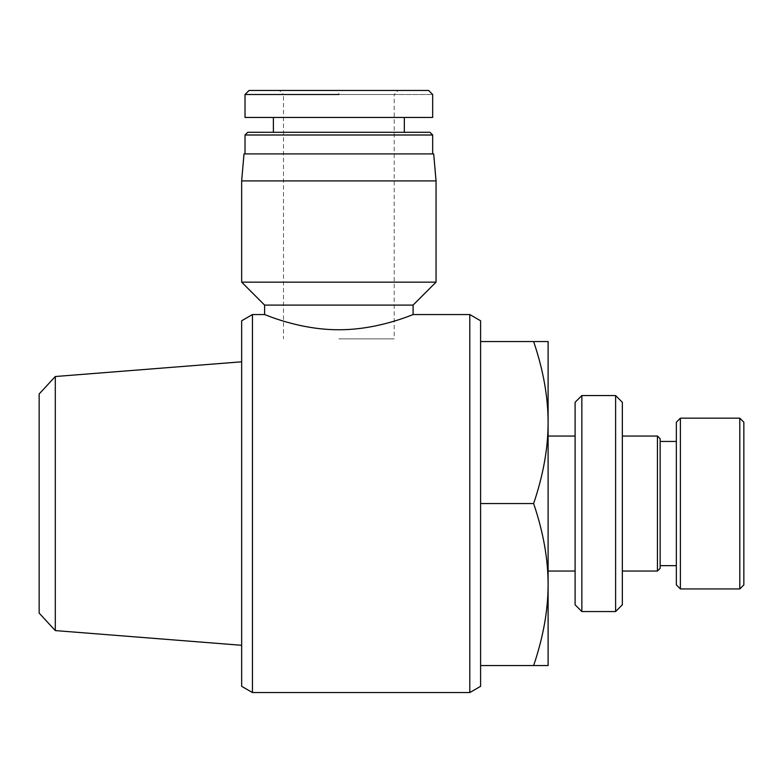 <?xml version="1.0" encoding="UTF-8"?>
<svg xmlns="http://www.w3.org/2000/svg" width="783" height="783" viewBox="0 0 783 783"><rect width="100%" height="100%" fill="white"/><g stroke="black" fill="none" stroke-linecap="round" stroke-linejoin="round"><path stroke-width="0.59" stroke-dasharray="3.92 2.94" d="M264.595 305.096L413.101 305.096M338.853 329.741C298.861 329.946 263.861 314.012 264.595 314.551C263.861 314.012 298.861 329.946 338.853 329.741C378.835 329.946 413.835 314.012 413.101 314.551C413.835 314.012 378.835 329.946 338.853 329.741M241.653 282.154L436.053 282.154M436.053 180.902L241.653 180.902M244.012 153.899L433.684 153.899M469.8 692.554L469.8 314.551M480.596 320.785L480.596 503.547L480.596 495.825L480.596 503.547L533.634 503.547C543.285 532.019 548.11 559.023 548.1 584.549L548.1 341.554L533.634 341.554C543.285 370.016 548.11 397.02 548.1 422.546C548.11 448.082 543.285 475.075 533.634 503.547M252.449 314.551L252.449 692.554M241.653 686.319L241.653 320.785M338.853 338.853L394.201 338.853L338.853 338.853M398.253 90.446L338.853 90.446L398.253 90.446L394.201 94.498L338.853 94.498L394.201 94.498L394.201 338.853M279.453 90.446L338.853 90.446L279.453 90.446L283.505 94.498L432.676 94.498L283.505 94.498L283.505 338.853M432.676 117.45L245.02 117.45M247.722 132.298L429.975 132.298M432.676 134.999L245.02 134.999M55.299 376.515L55.299 630.589M39.15 613.109L39.15 393.986M575.104 604.799L575.104 402.296M548.1 503.547L548.1 571.052L548.1 503.547M739.798 588.933L739.798 418.161M743.85 422.213L743.85 584.891M680.398 418.161L680.398 588.933M676.346 584.891L676.346 422.213M615.604 611.552L615.604 395.552M622.348 402.296L622.348 604.799M581.847 395.552L581.847 611.552M660.147 438.754L660.147 568.35M657.446 571.052L657.446 436.053M660.147 503.547L660.147 565.649L660.147 503.547M575.104 503.547L575.104 571.052L575.104 503.547M548.1 584.549C548.11 610.074 543.285 637.078 533.634 665.55L548.1 665.55L548.1 584.549M480.596 349.277L480.596 495.825L480.596 349.277M480.596 341.554L533.634 341.554M480.596 503.547L480.596 665.55L533.634 665.55M480.596 665.55L480.596 686.319M480.596 657.828L480.596 511.279L480.596 657.828M249.072 90.446L428.624 90.446M338.853 132.298L404.322 132.298L338.853 132.298M338.853 94.498L245.02 94.498L338.853 94.498L338.853 90.446M338.853 117.45L404.322 117.45L338.853 117.45"/><path stroke-width="1.17" d="M469.8 314.551L469.8 692.554L480.596 686.319L480.596 320.785L469.8 314.551L413.101 314.551L413.101 305.096L264.595 305.096L241.653 282.154L241.653 180.902L436.053 180.902L433.684 153.899L244.012 153.899L241.653 180.902M338.853 329.741C298.861 329.946 263.861 314.012 264.595 314.551C263.861 314.012 298.861 329.946 338.853 329.741C378.835 329.946 413.835 314.012 413.101 314.551C413.835 314.012 378.835 329.946 338.853 329.741M413.101 305.096L436.053 282.154L241.653 282.154M252.449 314.551L241.653 320.785L241.653 686.319L252.449 692.554L252.449 314.551L264.595 314.551L264.595 305.096M338.853 94.498L245.02 94.498L338.853 94.498M338.853 117.45L432.676 117.45L432.676 94.498L428.624 90.446L249.072 90.446L245.02 94.498L245.02 117.45L338.853 117.45M245.02 134.999L432.676 134.999L429.975 132.298L247.722 132.298L245.02 134.999L245.02 153.899M55.299 376.515L39.15 393.986L39.15 613.109L55.299 630.589L55.299 376.515L241.653 361.805M739.798 418.161L739.798 588.933L680.398 588.933L680.398 418.161L739.798 418.161L743.85 422.213L743.85 584.891L739.798 588.933M680.398 418.161L676.346 422.213L676.346 584.891L680.398 588.933M615.604 395.552L615.604 611.552L581.847 611.552L581.847 395.552L615.604 395.552L622.348 402.296L622.348 604.799L615.604 611.552M581.847 395.552L575.104 402.296L575.104 604.799L581.847 611.552M657.446 436.053L657.446 571.052L660.147 568.35L660.147 438.754L657.446 436.053L622.348 436.053M533.634 503.547C543.285 475.075 548.11 448.082 548.1 422.546L548.1 584.549C548.11 559.023 543.285 532.019 533.634 503.547L480.596 503.547M533.634 341.554L548.1 341.554L548.1 422.546C548.11 397.02 543.285 370.016 533.634 341.554L480.596 341.554M548.1 665.55L533.634 665.55C543.285 637.078 548.11 610.074 548.1 584.549L548.1 665.55M480.596 665.55L533.634 665.55M273.375 132.298L273.375 117.45M548.1 436.053L575.104 436.053M660.147 441.446L676.346 441.446M622.348 571.052L657.446 571.052M660.147 565.649L676.346 565.649M548.1 571.052L575.104 571.052M55.299 630.589L241.653 645.3M432.676 153.899L432.676 134.999M404.322 132.298L404.322 117.45M252.449 692.554L469.8 692.554M436.053 282.154L436.053 180.902"/></g></svg>
